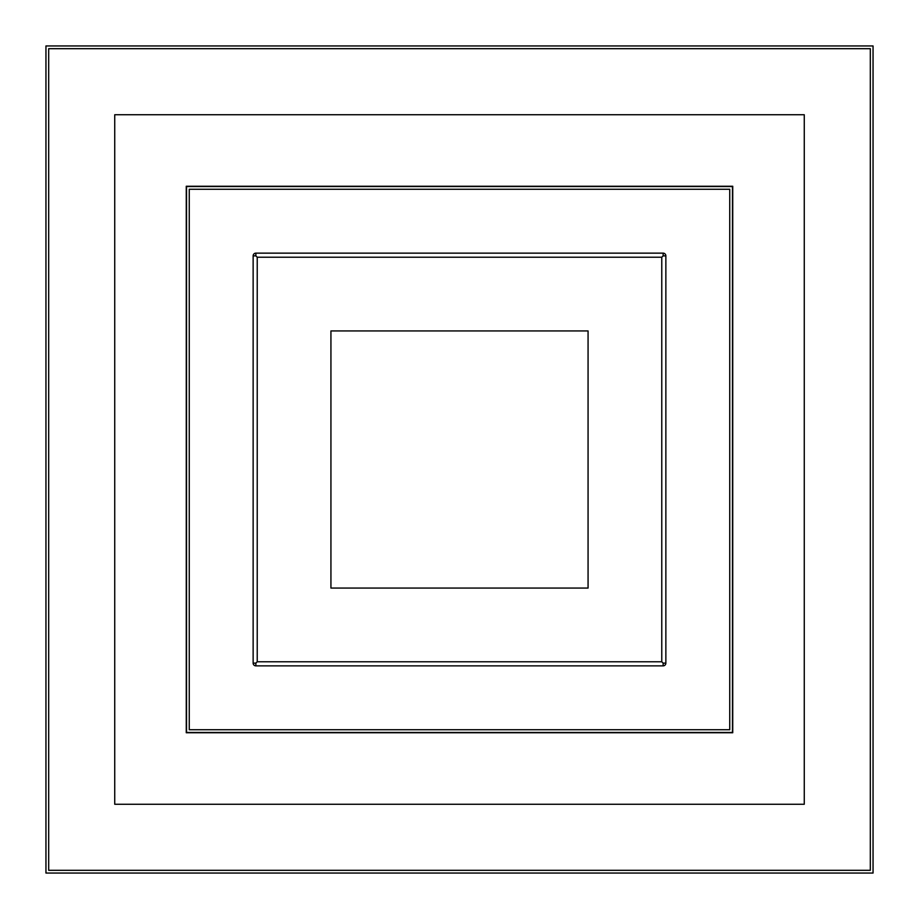 <?xml version="1.0" encoding="UTF-8"?>
<svg xmlns="http://www.w3.org/2000/svg" width="919" height="919" viewBox="0 0 919 919"><rect width="100%" height="100%" fill="white"/><g stroke="black" fill="none" stroke-linecap="round" stroke-linejoin="round"><path stroke-width="1.38" d="M732.742 732.742L732.742 186.258L186.258 186.258L186.258 732.742L732.742 732.742M45.95 873.05L873.05 873.05L873.05 45.95L45.95 45.95L45.95 873.05M48.684 870.316L870.316 870.316L870.316 48.684L48.684 48.684L48.684 870.316M114.737 114.737L114.737 804.263L804.263 804.263L804.263 114.737L114.737 114.737M732.466 732.466L732.466 186.534L186.534 186.534L186.534 732.466L732.466 732.466M189.257 729.743L729.743 729.743L729.743 189.257L189.257 189.257L189.257 729.743M588.068 588.068L330.932 588.068L330.932 330.932L588.068 330.932L588.068 588.068M257.228 257.228L661.772 257.228L661.772 661.772L257.228 661.772L257.228 257.228L255.861 255.861L255.861 253.139L663.139 253.139A2.734 2.734 0 0 1 665.861 255.861L665.861 663.139L663.139 663.139L663.139 665.861L255.861 665.861L255.861 663.139L253.139 663.139L253.139 255.861A2.734 2.734 0 0 1 255.861 253.139M257.228 661.772L255.861 663.139M661.772 661.772L663.139 663.139M661.772 257.228L663.139 255.861L665.861 255.861M665.861 663.139A2.734 2.734 0 0 1 663.139 665.861M255.861 665.861A2.734 2.734 0 0 1 253.139 663.139M663.139 253.139L663.139 255.861M253.139 255.861L255.861 255.861"/></g></svg>
